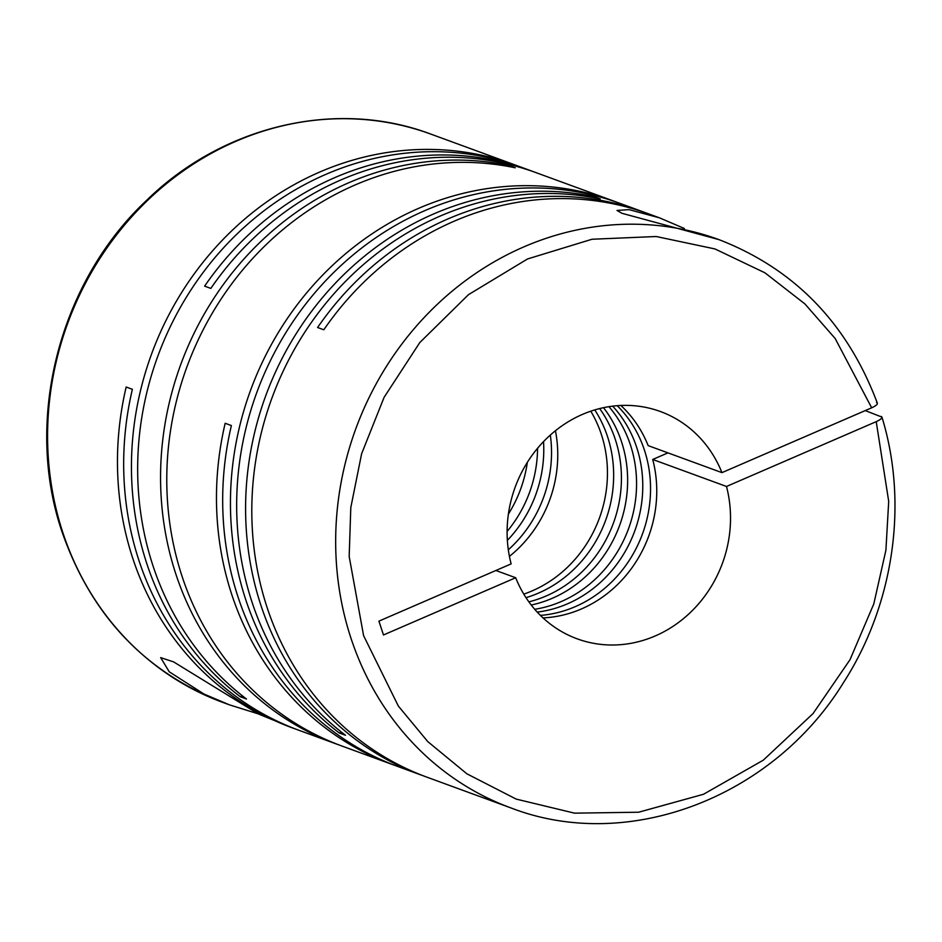 <?xml version="1.0" encoding="UTF-8"?>
<svg xmlns="http://www.w3.org/2000/svg" width="942" height="942" viewBox="0 0 942 942"><rect width="100%" height="100%" fill="white"/><g stroke="black" fill="none" stroke-linecap="round" stroke-linejoin="round"><path stroke-width="1.41" d="M865.239 410.594L881.936 417.094C908.594 503.511 893.746 605.07 843.137 683.174C772.157 798.204 627.16 852.957 510.882 807.906A302.594 275.994 -69.9 0 1 350.919 638.064A302.594 275.994 -69.9 0 1 422.428 319.385A302.594 275.994 -69.9 0 1 718.981 239.633L621.897 213.281L617.01 210.455L629.044 209.63L659.506 217.849L684.351 228.494M881.147 416.423C882.984 417.506 881.347 419.249 876.225 421.651L888.706 501.368L885.904 550.246L873.799 603.893L850.002 659.73L813.04 713.589L763.279 760.182L703.509 794.271L638.664 812.216L574.538 813.158L516.192 799.099L466.855 773.794L427.715 741.542L398.36 706.088L363.6 635.673L349.176 556.463L350.801 507.597L361.622 453.714L384.101 397.324L419.802 342.547L468.492 294.646L527.52 258.968L592.012 239.244L656.197 236.513L714.943 248.935L764.951 272.815L804.915 303.925L835.165 338.496L871.668 407.804L721.937 472.637L648.167 445.625A121.035 110.402 110.1 0 0 620.825 405.46M659.506 217.849L649.097 214.034A302.594 275.994 110.1 0 0 323.801 329.782L317.595 327.498A302.594 275.994 -69.9 0 1 642.88 211.762A302.594 275.994 -69.9 0 1 645.988 212.916M642.88 211.762L619.977 203.378A302.594 275.994 110.1 0 0 323.424 283.13A302.594 275.994 110.1 0 0 251.914 601.808A302.594 275.994 110.1 0 0 345.502 735.266L339.297 732.994A302.594 275.994 -69.9 0 1 245.697 599.536A302.594 275.994 -69.9 0 1 317.207 280.857A302.594 275.994 -69.9 0 1 613.76 201.093A302.594 275.994 -69.9 0 1 616.869 202.259M423.924 776.031A302.594 275.994 -69.9 0 1 420.803 774.913A302.594 275.994 -69.9 0 1 260.84 605.082A302.594 275.994 -69.9 0 1 319.479 301.228A302.594 275.994 -69.9 0 1 594.037 196.654L594.402 197.773M510.882 807.906L427.02 777.197A302.594 275.994 110.1 0 1 267.057 607.354A302.594 275.994 110.1 0 1 325.685 303.501A302.594 275.994 110.1 0 1 600.242 198.927L594.037 196.654M613.76 201.093L536.116 172.669A302.594 275.994 110.1 0 0 210.82 288.405L204.614 286.132A302.594 275.994 -69.9 0 1 529.899 170.384A302.594 275.994 -69.9 0 1 533.007 171.55M529.899 170.384L520.973 167.123A302.594 275.994 110.1 0 0 224.42 246.875A302.594 275.994 110.1 0 0 152.91 565.553A302.594 275.994 110.1 0 0 246.498 699.011L240.292 696.739A302.594 275.994 -69.9 0 1 146.693 563.281A302.594 275.994 -69.9 0 1 218.203 244.602A302.594 275.994 -69.9 0 1 514.768 164.838A302.594 275.994 -69.9 0 1 517.865 166.004M338.896 744.898A302.594 275.994 -69.9 0 1 335.788 743.78A302.594 275.994 -69.9 0 1 175.813 573.949A302.594 275.994 -69.9 0 1 234.452 270.095A302.594 275.994 -69.9 0 1 509.01 165.521L509.375 166.64M394.804 765.375A302.594 275.994 -69.9 0 1 391.695 764.256L341.993 746.052A302.594 275.994 110.1 0 1 182.03 576.221A302.594 275.994 110.1 0 1 240.657 272.368A302.594 275.994 110.1 0 1 515.215 167.794L509.01 165.521M391.695 764.256A302.594 275.994 -69.9 0 1 231.72 594.414A302.594 275.994 -69.9 0 1 225.173 423.276L231.379 425.56A302.594 275.994 110.1 0 0 237.937 596.698A302.594 275.994 110.1 0 0 397.901 766.529L420.803 774.913M295.8 729.12A302.594 275.994 -69.9 0 1 292.691 728.001A302.594 275.994 -69.9 0 1 132.716 558.17A302.594 275.994 -69.9 0 1 126.169 387.021L132.375 389.305A302.594 275.994 110.1 0 0 138.933 560.443A302.594 275.994 110.1 0 0 298.897 730.274L335.788 743.78M258.037 713.801L229.342 704.804L204.002 694.054L169.242 671.799L160.658 657.61L173.669 661.92L258.367 713.965L292.691 728.001M526.001 597.675A121.035 110.402 110.1 0 0 607.555 436.676A121.035 110.402 110.1 0 0 594.767 409.911M528.874 601.856A121.035 110.402 110.1 0 0 615.326 439.514A121.035 110.402 110.1 0 0 599.654 408.557M509.422 556.381A121.035 110.402 110.1 0 0 555.439 430.718M523.787 594.119A121.035 110.402 110.1 0 0 601.349 434.392A121.035 110.402 110.1 0 0 590.775 411.183M508.397 514.096A121.035 110.402 110.1 0 0 527.343 462.345M507.102 531.441A121.035 110.402 110.1 0 0 537.564 448.274M507.361 540.367A121.035 110.402 110.1 0 0 543.522 441.621M508.315 549.787A121.035 110.402 110.1 0 0 550.328 435.051M531.241 605.023A121.035 110.402 110.1 0 0 621.532 441.786A121.035 110.402 110.1 0 0 603.504 407.674M534.738 609.297A121.035 110.402 110.1 0 0 630.469 445.06A121.035 110.402 110.1 0 0 608.932 406.673M537.234 612.1A121.035 110.402 110.1 0 0 636.674 447.332A121.035 110.402 110.1 0 0 612.653 406.143M540.425 615.397A121.035 110.402 110.1 0 0 644.446 450.182A121.035 110.402 110.1 0 0 617.222 405.684M242.4 695.832L240.292 696.739M341.404 732.075L339.297 732.994M876.59 402.575C878.427 403.659 876.79 405.401 871.668 407.804M667.96 452.867L652.724 459.46L726.494 486.472L876.225 421.651M543.039 617.893A121.035 110.402 110.1 0 0 652.724 459.46M726.494 486.472A121.035 110.402 110.1 0 1 693.253 609.639A121.035 110.402 110.1 0 1 577.199 638.841A121.035 110.402 110.1 0 1 515.686 577.74L383.476 634.979L378.92 621.131L511.141 563.893A121.035 110.402 -69.9 0 1 544.382 440.738A121.035 110.402 -69.9 0 1 660.436 411.536A121.035 110.402 -69.9 0 1 721.937 472.637M515.686 577.74L495.892 570.499M62.831 532.571A302.594 275.994 110.1 0 0 222.807 702.414C144.668 671.905 91.08 615.067 62.054 531.912C23.88 420.603 58.922 282.8 146.163 200.776C222.889 125.404 336.883 98.545 430.906 134.129A302.594 275.994 110.1 0 0 134.341 213.893A302.594 275.994 110.1 0 0 62.831 532.571M514.768 164.838L430.906 134.129M229.342 704.804L222.807 702.414M877.367 403.223C847.459 323.565 794.671 269.035 718.981 239.633"/></g></svg>
